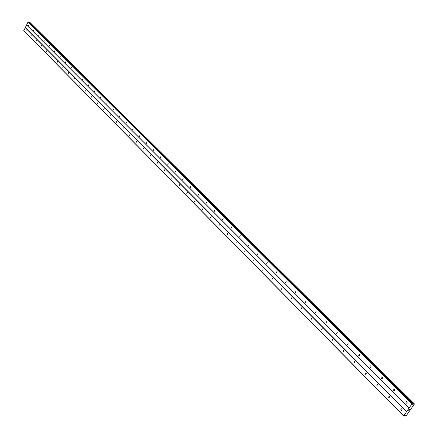 <?xml version="1.0" encoding="UTF-8"?>
<svg xmlns="http://www.w3.org/2000/svg" width="438" height="438" viewBox="0 0 438 438"><rect width="100%" height="100%" fill="white"/><g stroke="black" fill="none" stroke-linecap="round" stroke-linejoin="round"><path stroke-width="0.66" d="M405.993 402.987L405.812 401.947L406.634 401.575L407.044 402.774L406.497 403.19L405.993 402.987M407.072 402.708L407.077 402.089M393.751 390.756L393.581 389.727L394.386 389.36L394.78 390.537L394.375 390.92L393.751 390.756M394.819 390.433L394.835 389.924M381.799 378.81L381.635 377.791L382.429 377.425L382.807 378.585L382.401 378.969L381.799 378.81M382.861 378.432L382.878 378.06M370.121 367.137L369.962 366.135L370.745 365.774L371.106 366.907L370.707 367.29L370.121 367.137M358.711 355.733L359.33 354.38L359.675 355.503L359.28 355.88L358.711 355.733M347.558 344.586L348.172 343.25L347.558 344.586M336.652 333.69L337.26 332.365L336.652 333.69M325.992 323.036L326.595 321.727L325.992 323.036M315.563 312.612L316.159 311.314L315.563 312.612M305.363 302.412L305.948 301.13L305.363 302.412M295.376 292.436L295.957 291.166L295.376 292.436M285.603 282.669L286.178 281.41L285.603 282.669M276.033 273.104L276.602 271.856L276.033 273.104M266.665 263.736L267.229 262.504L266.665 263.736M257.484 254.566L258.048 253.345L257.484 254.566M248.494 245.581L249.047 244.371L248.494 245.581M239.685 236.772L240.232 235.573L239.685 236.772M231.05 228.143L231.593 226.955L231.05 228.143M222.581 219.684L223.123 218.507L222.581 219.684M214.281 211.39L214.817 210.218L214.281 211.39M206.145 203.254L206.67 202.099L206.145 203.254M198.162 195.277L198.682 194.127L198.162 195.277M190.327 187.448L190.848 186.309L190.327 187.448M182.646 179.766L183.155 178.638L182.646 179.766M175.101 172.227L175.611 171.11L175.101 172.227M167.699 164.83L168.203 163.719L167.699 164.83M160.428 157.565L160.927 156.465L160.428 157.565M153.295 150.437L153.787 149.342L153.295 150.437M146.287 143.429L146.774 142.35L146.287 143.429M139.404 136.552L139.886 135.479L139.404 136.552M132.643 129.796L133.119 128.728L132.643 129.796M125.996 123.155L126.472 122.098L125.996 123.155M119.47 116.628L119.941 115.583L119.47 116.628M113.053 110.217L113.519 109.177L113.053 110.217M106.746 103.91L107.206 102.881L106.746 103.91M100.543 97.712L101.003 96.688L100.543 97.712M94.449 91.624L94.898 90.606L94.449 91.624M88.454 85.629L88.898 84.622L88.454 85.629M82.558 79.738L83.001 78.736L82.558 79.738M76.754 73.94L77.192 72.943L76.754 73.94M71.049 68.235L71.482 67.249L71.049 68.235M65.432 62.623L65.864 61.643L65.432 62.623M59.907 57.099L60.334 56.13L59.907 57.099M54.471 51.668L54.892 50.698L54.471 51.668M49.116 46.318L49.538 45.355L49.116 46.318M43.849 41.052L44.265 40.099L43.849 41.052M38.659 35.867L39.07 34.92L38.659 35.867M33.551 30.759L33.961 29.817L33.551 30.759M28.519 25.732L28.924 24.796L28.519 25.732M401.016 410.143L400.841 409.103L401.651 408.736L402.062 409.93L401.657 410.318L401.016 410.143M402.1 409.842L402.1 409.262M388.862 397.852L388.692 396.828L389.491 396.461L389.891 397.638L389.355 398.049L388.862 397.852M389.935 397.507L389.946 397.042M376.998 385.851L376.833 384.843L377.616 384.476L377.999 385.632L377.6 386.015L376.998 385.851M378.06 385.44L378.071 385.133M365.401 374.129L365.243 373.132L366.02 372.765L366.382 373.904L365.987 374.282L365.401 374.129M354.074 362.669L354.681 361.323L354.074 362.669M342.998 351.473L343.6 350.137L342.998 351.473M332.168 340.523L332.77 339.204L332.168 340.523M321.58 329.814L322.176 328.511L321.58 329.814M311.221 319.34L311.812 318.048L311.221 319.34M301.087 309.097L301.673 307.815L301.087 309.097M291.171 299.066L291.746 297.796L291.171 299.066M281.464 289.25L282.034 287.996L281.464 289.25M271.96 279.636L272.524 278.393L271.96 279.636M262.652 270.224L263.211 268.992L262.652 270.224M253.531 261.004L254.084 259.783L253.531 261.004M244.601 251.97L245.149 250.76L244.601 251.97M235.847 243.117L236.389 241.924L235.847 243.117M227.267 234.445L227.804 233.257L227.267 234.445M218.852 225.937L219.389 224.76L218.852 225.937M210.607 217.598L211.138 216.432L210.607 217.598M202.52 209.419L203.04 208.264L202.52 209.419M194.587 201.398L195.102 200.254L194.587 201.398M186.802 193.525L187.316 192.391L186.802 193.525M179.164 185.805L179.673 184.677L179.164 185.805M171.669 178.222L172.172 177.111L171.669 178.222M164.316 170.782L164.808 169.676L164.316 170.782M157.089 163.478L157.581 162.383L157.089 163.478M149.999 156.306L150.486 155.222L149.999 156.306M143.029 149.265L143.516 148.186L143.029 149.265M136.191 142.345L136.667 141.271L136.191 142.345M129.467 135.55L129.944 134.488L129.467 135.55M122.864 128.871L123.335 127.814L122.864 128.871M116.371 122.306L116.837 121.26L116.371 122.306M109.993 115.856L110.458 114.816L109.993 115.856M103.724 109.516L104.184 108.487L103.724 109.516M97.559 103.28L98.013 102.262L97.559 103.28M91.498 97.154L91.947 96.136L91.498 97.154M85.536 91.126L85.979 90.118L85.536 91.126M79.672 85.196L80.116 84.195L79.672 85.196M73.907 79.366L74.34 78.369L73.907 79.366M68.229 73.622L68.662 72.642L68.229 73.622M62.65 67.978L63.077 67.003L62.65 67.978M57.154 62.42L57.581 61.451L57.154 62.42M51.744 56.956L52.166 55.993L51.744 56.956M46.423 51.575L46.839 50.616L46.423 51.575M41.183 46.275L41.599 45.322L41.183 46.275M36.026 41.057L36.436 40.11L36.026 41.057M30.945 35.921L31.35 34.98L30.945 35.921M25.941 30.857L26.34 29.926L25.941 30.857M28.503 22.059L28.07 21.971L23.783 30.731L403.606 416.012L412.038 403.776L412.503 403.672L412.563 404.285L412.935 404.329L414.228 403.759L414.26 404.23L406.278 415.662L405.292 416.089L405.232 415.465L404.86 415.432L403.606 416.012M29.165 22.699L413.133 404.252M30.047 22.552L29.182 22.694M414.228 403.759L30.03 22.535L414.217 403.754M409.563 409.453L409.322 409.793L409.563 409.453M409.147 409.431L408.906 409.771L409.147 409.431M408.873 409.771L409.623 409.41M409.026 410.269L408.545 410.247L409.048 410.094M408.545 410.247L409.021 410.269M26.636 25.021L409.169 408.024M25.333 27.61L406.639 411.649M26.592 24.917L409.152 407.915M28.07 21.971L412.038 403.776M28.218 21.9L412.24 403.639M412.53 403.924L412.935 404.329M29.33 22.617L413.335 404.11M23.74 30.594L403.601 415.865M25.212 27.66L406.475 411.753M28.404 21.966L412.443 403.65M29.346 22.617L413.357 404.104M29.702 22.453L413.85 403.776M29.751 22.437L413.915 403.737M404.696 415.487L405.276 416.073L404.69 415.487M404.717 415.47L405.281 416.045M343.189 351.605L343.474 351.637M354.271 362.806L354.577 362.839M365.61 374.271L365.933 374.298M377.211 385.998L377.556 386.026M389.092 398.005L389.459 398.032M401.252 410.302L401.646 410.324M347.745 344.717L348.029 344.75M358.908 355.864L359.209 355.897M370.324 367.274L370.647 367.307M382.013 378.952L382.352 378.98M393.976 390.904L394.342 390.931M406.223 403.146L406.612 403.168M28.465 22.004L412.503 403.672"/></g></svg>
